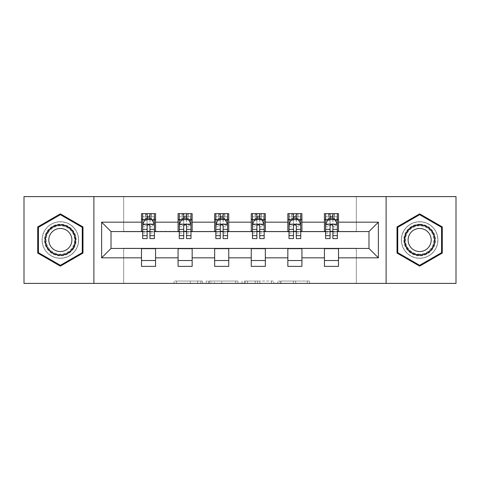 <?xml version="1.0" encoding="UTF-8"?>
<svg xmlns="http://www.w3.org/2000/svg" width="480" height="480" viewBox="0 0 480 480"><rect width="100%" height="100%" fill="white"/><g stroke="black" fill="none" stroke-linecap="round" stroke-linejoin="round"><path stroke-width="0.36" stroke-dasharray="2.4 1.8" d="M202.476 283.386L176.406 283.386L202.476 283.386L202.476 281.04L190.332 281.04L190.332 283.386L190.332 281.04L202.476 281.04L202.476 283.386L202.476 281.04L190.332 281.04L190.332 283.386L190.332 281.04L202.476 281.04L176.406 281.04L202.476 281.04M419.646 221.706A18.294 18.294 0 0 0 401.358 240A18.294 18.294 0 0 0 419.646 258.294A18.294 18.294 0 0 0 437.94 240A18.294 18.294 0 0 0 419.646 221.706A18.294 18.294 0 0 0 401.358 240A18.294 18.294 0 0 0 419.646 258.294A18.294 18.294 0 0 0 437.94 240A18.294 18.294 0 0 0 419.646 221.706M60.354 258.294A18.294 18.294 0 0 1 42.06 240A18.294 18.294 0 0 1 60.354 221.706A18.294 18.294 0 0 0 42.06 240A18.294 18.294 0 0 0 60.354 258.294A18.294 18.294 0 0 0 78.642 240A18.294 18.294 0 0 0 60.354 221.706A18.294 18.294 0 0 1 78.642 240A18.294 18.294 0 0 1 60.354 258.294M307.278 283.386L280.116 283.386L307.278 283.386L307.278 281.04L295.65 281.04L309.582 281.04L309.582 283.386L309.582 281.04L280.116 281.04L309.582 281.04L309.582 283.386L309.582 281.04L307.278 281.04L307.278 283.386M293.352 283.386L281.034 283.386L293.352 283.386L293.352 281.04L295.65 281.04L293.352 281.04L293.352 283.386L293.352 281.04L281.034 281.04L281.034 283.386L281.034 281.04L293.352 281.04L293.352 283.386M277.812 283.386L280.116 283.386L277.812 283.386L277.812 281.04L280.116 281.04L277.812 281.04L277.812 283.386M174.102 283.386L176.406 283.386L174.102 283.386L174.102 281.04L176.406 281.04L174.102 281.04L174.102 283.386M24 283.386L123.672 283.386L123.672 248.208L356.328 248.208L356.328 283.386L123.672 283.386L123.672 248.208L356.328 248.208L356.328 283.386L456 283.386L456 196.614L356.328 196.614L356.328 231.792L123.672 231.792L123.672 196.614L356.328 196.614L356.328 231.792L123.672 231.792L123.672 196.614L24 196.614L24 283.386M237.984 283.386L235.686 283.386L237.984 283.386L237.984 281.04L237.984 283.386M208.518 283.386L235.686 283.386L206.22 283.386L208.518 283.386L208.518 281.04L237.984 281.04L206.22 281.04L206.22 283.386L206.22 281.04L208.518 281.04L208.518 283.386M244.314 283.386L273.78 283.386L242.016 283.386L244.314 283.386L244.314 281.04L273.78 281.04L273.78 283.386L273.78 281.04L259.854 281.04L259.854 283.386M141.498 260.52L155.568 260.52L155.568 266.382L141.498 266.382L141.498 248.442L111.012 248.442L111.012 231.558L155.568 231.324L155.568 219.48L141.498 219.48L141.498 213.618L155.568 213.618L155.568 219.48M178.086 260.52L192.156 260.52L192.156 266.382L178.086 266.382L178.086 248.442L141.498 248.676M214.674 260.52L228.744 260.52L228.744 266.382L214.674 266.382L214.674 248.442L178.086 248.676M251.256 260.52L265.326 260.52L265.326 266.382L251.256 266.382L251.256 248.442L214.674 248.676M287.844 260.52L301.914 260.52L301.914 266.382L287.844 266.382L287.844 248.442L251.256 248.676M324.432 260.52L338.502 260.52L338.502 266.382L324.432 266.382L324.432 248.442L287.844 248.676M178.086 213.618L192.156 213.618L192.156 219.48L178.086 219.48L178.086 213.618M214.674 213.618L228.744 213.618L228.744 219.48L214.674 219.48L214.674 213.618M251.256 213.618L265.326 213.618L265.326 219.48L251.256 219.48L251.256 213.618M287.844 213.618L301.914 213.618L301.914 219.48L287.844 219.48L287.844 213.618M324.432 213.618L338.502 213.618L338.502 219.48L324.432 219.48L324.432 213.618M324.432 248.676L368.988 248.442L368.988 231.558L301.914 231.558L301.914 219.48M301.914 231.324L265.326 231.558L265.326 219.48M265.326 231.324L228.744 231.558L228.744 219.48M228.744 231.324L192.156 231.558L192.156 219.48M192.156 231.324L155.568 231.324M149.94 219.48L147.126 219.48M141.498 231.324L141.498 219.48M142.674 231.324L147.126 231.324M149.94 231.324L154.398 231.324M155.568 260.52L155.568 248.676M192.156 260.52L192.156 248.676M178.086 231.324L178.086 219.48M186.528 219.48L183.714 219.48M179.256 231.324L183.714 231.324M186.528 231.324L190.986 231.324M228.744 260.52L228.744 248.676M214.674 231.324L214.674 219.48M223.116 219.48L220.302 219.48M215.844 231.324L220.302 231.324M223.116 231.324L227.568 231.324M265.326 260.52L265.326 248.676M251.256 231.324L251.256 219.48M259.698 219.48L256.884 219.48M252.432 231.324L256.884 231.324M259.698 231.324L264.156 231.324M301.914 260.52L301.914 248.676M287.844 231.324L287.844 219.48M296.286 219.48L293.472 219.48M289.014 231.324L293.472 231.324M296.286 231.324L300.744 231.324M338.502 260.52L338.502 248.676M324.432 231.324L324.432 219.48M338.502 231.324L338.502 219.48M332.874 219.48L330.06 219.48M325.602 231.324L330.06 231.324M332.874 231.324L337.326 231.324M93.888 283.386L93.888 196.614M386.112 196.614L386.112 283.386M37.722 253.068L60.354 266.136L82.986 253.068L82.986 226.932L60.354 213.864L37.722 226.932L37.722 253.068M442.278 253.068L442.278 226.932L419.646 213.864L397.014 226.932L397.014 253.068L419.646 266.136L442.278 253.068M211.05 283.386L214.392 283.386L211.05 283.386L211.05 281.04L209.442 281.04L209.442 283.386L209.442 281.04L214.392 281.04L211.05 281.04L211.05 283.386M214.392 283.386L221.754 283.386L214.392 283.386L214.392 281.04L221.754 281.04L221.754 283.386L221.754 281.04L214.392 281.04L214.392 283.386M244.314 281.04L257.556 281.04L257.556 283.386L257.556 281.04L255.252 281.04L257.556 281.04L257.556 283.386L257.556 281.04L259.854 281.04M245.238 281.04L245.238 283.386L245.238 281.04M242.016 281.04L242.016 283.386L242.016 281.04M147.126 213.618L142.674 213.618L142.674 219.48L142.674 216.666L147.126 216.666L147.126 213.618L154.398 213.618L154.398 219.48L154.398 218.16L149.94 218.16M142.674 224.286L142.674 235.542L142.674 224.286L145.014 219.594L152.052 219.594L154.398 224.286L154.398 235.542L154.398 224.286M142.674 238.59L142.674 216.666L154.398 216.666L154.398 218.16M154.398 238.59L154.398 216.666L149.94 216.666L149.94 213.618M147.126 238.59L147.126 225.468L142.674 225.468M142.674 224.652L147.126 224.652L147.126 235.542L147.126 226.044C148.062 224.268 149.004 224.268 149.94 226.044L149.94 235.542L149.94 224.652L154.398 224.652M142.674 219.48L151.464 219.48L151.464 213.618L154.398 213.618M149.706 215.376L149.706 217.722L147.36 217.722L147.36 215.376L149.706 215.376L151.464 213.618L151.464 219.48L151.464 213.618L145.602 213.618L145.602 219.48L145.434 213.618L145.434 219.48M142.674 213.618L145.434 213.618M147.126 216.666L147.126 225.468M154.398 225.468L149.94 225.468L149.94 216.666M147.126 224.652L147.126 219.594M149.94 219.594L149.94 224.652M149.94 225.468L149.94 238.59M149.706 217.722L151.464 219.48L154.398 219.48M147.36 217.722L145.602 219.48M147.36 215.376L145.602 213.618M74.064 247.914A15.828 15.828 0 0 0 68.268 226.29A15.828 15.828 0 0 0 46.644 232.086A15.828 15.828 0 0 0 52.434 253.71A15.828 15.828 0 0 0 74.064 247.914M47.658 232.674A14.658 14.658 0 0 1 67.68 227.304A14.658 14.658 0 0 1 73.044 247.326A14.658 14.658 0 0 0 67.68 227.304A14.658 14.658 0 0 0 47.658 232.674A14.658 14.658 0 0 0 53.022 252.696A14.658 14.658 0 0 0 73.044 247.326A14.658 14.658 0 0 1 53.022 252.696A14.658 14.658 0 0 1 47.658 232.674A14.658 14.658 0 0 0 53.022 252.696A14.658 14.658 0 0 0 73.044 247.326M70.35 245.772A11.544 11.544 0 0 0 66.12 230.004A11.544 11.544 0 0 0 50.358 234.228A11.544 11.544 0 0 0 54.582 249.996A11.544 11.544 0 0 0 70.35 245.772M76.092 249.09A18.174 18.174 0 0 1 51.264 255.738A18.174 18.174 0 0 1 44.61 230.91A18.174 18.174 0 0 1 69.438 224.262A18.174 18.174 0 0 1 76.092 249.09A18.174 18.174 0 0 1 51.264 255.738A18.174 18.174 0 0 1 44.61 230.91A18.174 18.174 0 0 1 69.438 224.262A18.174 18.174 0 0 1 76.092 249.09M38.424 252.66L38.424 227.34L60.354 214.68L82.278 227.34L82.278 252.66L60.354 265.32L38.424 252.66M419.646 224.172A15.828 15.828 0 0 0 403.818 240A15.828 15.828 0 0 0 419.646 255.828A15.828 15.828 0 0 0 435.48 240A15.828 15.828 0 0 0 419.646 224.172M419.646 254.658A14.658 14.658 0 0 1 404.988 240A14.658 14.658 0 0 1 419.646 225.342A14.658 14.658 0 0 0 404.988 240A14.658 14.658 0 0 0 419.646 254.658A14.658 14.658 0 0 0 434.304 240A14.658 14.658 0 0 0 419.646 225.342A14.658 14.658 0 0 1 434.304 240A14.658 14.658 0 0 1 419.646 254.658A14.658 14.658 0 0 0 434.304 240A14.658 14.658 0 0 0 419.646 225.342M419.646 228.456A11.544 11.544 0 0 0 408.108 240A11.544 11.544 0 0 0 419.646 251.544A11.544 11.544 0 0 0 431.19 240A11.544 11.544 0 0 0 419.646 228.456M419.646 221.826A18.174 18.174 0 0 1 437.826 240A18.174 18.174 0 0 1 419.646 258.174A18.174 18.174 0 0 1 401.472 240A18.174 18.174 0 0 1 419.646 221.826A18.174 18.174 0 0 1 437.826 240A18.174 18.174 0 0 1 419.646 258.174A18.174 18.174 0 0 1 401.472 240A18.174 18.174 0 0 1 419.646 221.826M441.576 252.66L419.646 265.32L397.722 252.66L397.722 227.34L419.646 214.68L441.576 227.34L441.576 252.66M183.714 213.618L179.256 213.618L179.256 219.48L179.256 216.666L183.714 216.666L183.714 213.618L190.986 213.618L190.986 219.48L190.986 218.16L186.528 218.16M179.256 224.286L179.256 235.542L179.256 224.286L181.602 219.594L188.64 219.594L190.986 224.286L190.986 235.542L190.986 224.286M179.256 238.59L179.256 216.666L190.986 216.666L190.986 218.16M190.986 238.59L190.986 216.666L186.528 216.666L186.528 213.618M183.714 238.59L183.714 225.468L179.256 225.468M179.256 224.652L183.714 224.652L183.714 235.542L183.714 226.044C184.65 224.268 185.586 224.268 186.528 226.044L186.528 235.542L186.528 224.652L190.986 224.652M179.256 219.48L188.052 219.48L188.052 213.618L190.986 213.618M186.294 215.376L186.294 217.722L183.948 217.722L183.948 215.376L186.294 215.376L188.052 213.618L188.052 219.48L188.052 213.618L182.19 213.618L182.19 219.48L182.022 213.618L182.022 219.48M179.256 213.618L182.022 213.618M183.714 216.666L183.714 225.468M190.986 225.468L186.528 225.468L186.528 216.666M183.714 224.652L183.714 219.594M186.528 219.594L186.528 224.652M186.528 225.468L186.528 238.59M186.294 217.722L188.052 219.48L190.986 219.48M183.948 217.722L182.19 219.48M183.948 215.376L182.19 213.618M220.302 213.618L215.844 213.618L215.844 219.48L215.844 216.666L220.302 216.666L220.302 213.618L227.568 213.618L227.568 219.48L227.568 218.16L223.116 218.16M215.844 224.286L215.844 235.542L215.844 224.286L218.19 219.594L225.222 219.594L227.568 224.286L227.568 235.542L227.568 224.286M215.844 238.59L215.844 216.666L227.568 216.666L227.568 218.16M227.568 238.59L227.568 216.666L223.116 216.666L223.116 213.618M220.302 238.59L220.302 225.468L215.844 225.468M215.844 224.652L220.302 224.652L220.302 235.542L220.302 226.044C221.238 224.268 222.174 224.268 223.116 226.044L223.116 235.542L223.116 224.652L227.568 224.652M215.844 219.48L224.64 219.48L224.64 213.618L227.568 213.618M222.882 215.376L222.882 217.722L220.536 217.722L220.536 215.376L222.882 215.376L224.64 213.618L224.64 219.48L224.64 213.618L218.778 213.618L218.778 219.48L218.604 213.618L218.604 219.48M215.844 213.618L218.604 213.618M220.302 216.666L220.302 225.468M227.568 225.468L223.116 225.468L223.116 216.666M220.302 224.652L220.302 219.594M223.116 219.594L223.116 224.652M223.116 225.468L223.116 238.59M222.882 217.722L224.64 219.48L227.568 219.48M220.536 217.722L218.778 219.48M220.536 215.376L218.778 213.618M256.884 213.618L252.432 213.618L252.432 219.48L252.432 216.666L256.884 216.666L256.884 213.618L264.156 213.618L264.156 219.48L264.156 218.16L259.698 218.16M252.432 224.286L252.432 235.542L252.432 224.286L254.778 219.594L261.81 219.594L264.156 224.286L264.156 235.542L264.156 224.286M252.432 238.59L252.432 216.666L264.156 216.666L264.156 218.16M264.156 238.59L264.156 216.666L259.698 216.666L259.698 213.618M256.884 238.59L256.884 225.468L252.432 225.468M252.432 224.652L256.884 224.652L256.884 235.542L256.884 226.044C257.82 224.268 258.762 224.268 259.698 226.044L259.698 235.542L259.698 224.652L264.156 224.652M252.432 219.48L261.222 219.48L261.222 213.618L264.156 213.618M259.464 215.376L259.464 217.722L257.118 217.722L257.118 215.376L259.464 215.376L261.222 213.618L261.222 219.48L261.222 213.618L255.36 213.618L255.36 219.48L255.192 213.618L255.192 219.48M252.432 213.618L255.192 213.618M256.884 216.666L256.884 225.468M264.156 225.468L259.698 225.468L259.698 216.666M256.884 224.652L256.884 219.594M259.698 219.594L259.698 224.652M259.698 225.468L259.698 238.59M259.464 217.722L261.222 219.48L264.156 219.48M257.118 217.722L255.36 219.48M257.118 215.376L255.36 213.618M293.472 213.618L289.014 213.618L289.014 219.48L289.014 216.666L293.472 216.666L293.472 213.618L300.744 213.618L300.744 219.48L300.744 218.16L296.286 218.16M289.014 224.286L289.014 235.542L289.014 224.286L291.36 219.594L298.398 219.594L300.744 224.286L300.744 235.542L300.744 224.286M289.014 238.59L289.014 216.666L300.744 216.666L300.744 218.16M300.744 238.59L300.744 216.666L296.286 216.666L296.286 213.618M293.472 238.59L293.472 225.468L289.014 225.468M289.014 224.652L293.472 224.652L293.472 235.542L293.472 226.044C294.408 224.268 295.344 224.268 296.286 226.044L296.286 235.542L296.286 224.652L300.744 224.652M289.014 219.48L297.81 219.48L297.81 213.618L300.744 213.618M296.052 215.376L296.052 217.722L293.706 217.722L293.706 215.376L296.052 215.376L297.81 213.618L297.81 219.48L297.81 213.618L291.948 213.618L291.948 219.48L291.78 213.618L291.78 219.48M289.014 213.618L291.78 213.618M293.472 216.666L293.472 225.468M300.744 225.468L296.286 225.468L296.286 216.666M293.472 224.652L293.472 219.594M296.286 219.594L296.286 224.652M296.286 225.468L296.286 238.59M296.052 217.722L297.81 219.48L300.744 219.48M293.706 217.722L291.948 219.48M293.706 215.376L291.948 213.618M330.06 213.618L325.602 213.618L325.602 219.48L325.602 216.666L330.06 216.666L330.06 213.618L337.326 213.618L337.326 219.48L337.326 218.16L332.874 218.16M325.602 224.286L325.602 235.542L325.602 224.286L327.948 219.594L334.986 219.594L337.326 224.286L337.326 235.542L337.326 224.286M325.602 238.59L325.602 216.666L337.326 216.666L337.326 218.16M337.326 238.59L337.326 216.666L332.874 216.666L332.874 213.618M330.06 238.59L330.06 225.468L325.602 225.468M325.602 224.652L330.06 224.652L330.06 235.542L330.06 226.044C330.996 224.268 331.932 224.268 332.874 226.044L332.874 235.542L332.874 224.652L337.326 224.652M325.602 219.48L334.398 219.48L334.398 213.618L337.326 213.618M332.64 215.376L332.64 217.722L330.294 217.722L330.294 215.376L332.64 215.376L334.398 213.618L334.398 219.48L334.398 213.618L328.536 213.618L328.536 219.48L328.362 213.618L328.362 219.48M325.602 213.618L328.362 213.618M330.06 216.666L330.06 225.468M337.326 225.468L332.874 225.468L332.874 216.666M330.06 224.652L330.06 219.594M332.874 219.594L332.874 224.652M332.874 225.468L332.874 238.59M332.64 217.722L334.398 219.48L337.326 219.48M330.294 217.722L328.536 219.48M330.294 215.376L328.536 213.618M200.868 281.04L200.868 283.386L200.868 281.04M197.7 281.04L197.7 283.386L197.7 281.04M176.406 281.04L176.406 283.386L176.406 281.04M235.686 281.04L235.686 283.386L235.686 281.04M271.482 281.04L271.482 283.386L271.482 281.04M255.252 281.04L255.252 283.386L255.252 281.04M247.542 281.04L247.542 283.386L247.542 281.04M295.65 281.04L295.65 283.386L295.65 281.04M280.116 281.04L280.116 283.386L280.116 281.04M142.728 224.172L154.338 224.172M142.674 233.106L147.126 233.106M147.126 220.698L142.674 220.698M154.398 220.698L149.94 220.698M144.876 219.876L147.126 219.876M149.94 219.876L152.19 219.876M149.94 233.106L154.398 233.106M142.674 226.818L147.126 226.818M149.94 226.818L154.398 226.818M147.126 218.16L142.674 218.16M151.638 213.618L151.638 219.48M48.072 232.914A14.178 14.178 0 0 1 67.44 227.724A14.178 14.178 0 0 1 72.63 247.086A14.178 14.178 0 0 1 53.262 252.276A14.178 14.178 0 0 1 48.072 232.914M419.646 254.178A14.178 14.178 0 0 1 405.474 240A14.178 14.178 0 0 1 419.646 225.822A14.178 14.178 0 0 1 433.824 240A14.178 14.178 0 0 1 419.646 254.178M179.316 224.172L190.926 224.172M179.256 233.106L183.714 233.106M183.714 220.698L179.256 220.698M190.986 220.698L186.528 220.698M181.464 219.876L183.714 219.876M186.528 219.876L188.778 219.876M186.528 233.106L190.986 233.106M179.256 226.818L183.714 226.818M186.528 226.818L190.986 226.818M183.714 218.16L179.256 218.16M188.22 213.618L188.22 219.48M215.904 224.172L227.514 224.172M215.844 233.106L220.302 233.106M220.302 220.698L215.844 220.698M227.568 220.698L223.116 220.698M218.046 219.876L220.302 219.876M223.116 219.876L225.366 219.876M223.116 233.106L227.568 233.106M215.844 226.818L220.302 226.818M223.116 226.818L227.568 226.818M220.302 218.16L215.844 218.16M224.808 213.618L224.808 219.48M252.486 224.172L264.096 224.172M252.432 233.106L256.884 233.106M256.884 220.698L252.432 220.698M264.156 220.698L259.698 220.698M254.634 219.876L256.884 219.876M259.698 219.876L261.954 219.876M259.698 233.106L264.156 233.106M252.432 226.818L256.884 226.818M259.698 226.818L264.156 226.818M256.884 218.16L252.432 218.16M261.396 213.618L261.396 219.48M289.074 224.172L300.684 224.172M289.014 233.106L293.472 233.106M293.472 220.698L289.014 220.698M300.744 220.698L296.286 220.698M291.222 219.876L293.472 219.876M296.286 219.876L298.536 219.876M296.286 233.106L300.744 233.106M289.014 226.818L293.472 226.818M296.286 226.818L300.744 226.818M293.472 218.16L289.014 218.16M297.978 213.618L297.978 219.48M325.662 224.172L337.272 224.172M325.602 233.106L330.06 233.106M330.06 220.698L325.602 220.698M337.326 220.698L332.874 220.698M327.81 219.876L330.06 219.876M332.874 219.876L335.124 219.876M332.874 233.106L337.326 233.106M325.602 226.818L330.06 226.818M332.874 226.818L337.326 226.818M330.06 218.16L325.602 218.16M334.566 213.618L334.566 219.48M142.674 235.542L147.126 235.542M149.94 235.542L154.398 235.542M179.256 235.542L183.714 235.542M186.528 235.542L190.986 235.542M215.844 235.542L220.302 235.542M223.116 235.542L227.568 235.542M252.432 235.542L256.884 235.542M259.698 235.542L264.156 235.542M289.014 235.542L293.472 235.542M296.286 235.542L300.744 235.542M325.602 235.542L330.06 235.542M332.874 235.542L337.326 235.542"/><path stroke-width="0.72" d="M386.112 283.386L456 283.386L456 196.614L386.112 196.614L386.112 283.386L93.888 283.386L93.888 196.614L24 196.614L24 283.386L93.888 283.386M386.112 196.614L93.888 196.614M338.502 222.174L338.502 213.618L324.432 213.618L324.432 222.174L301.914 222.174L301.914 213.618L287.844 213.618L287.844 222.174L265.326 222.174L265.326 213.618L251.256 213.618L251.256 222.174L228.744 222.174L228.744 213.618L214.674 213.618L214.674 222.174L192.156 222.174L192.156 213.618L178.086 213.618L178.086 222.174L155.568 222.174L155.568 213.618L141.498 213.618L141.498 222.174L101.628 222.174L101.628 257.826L111.012 248.442L141.498 248.442L141.498 266.382L155.568 266.382L155.568 248.442L178.086 248.442L178.086 266.382L192.156 266.382L192.156 248.442L214.674 248.442L214.674 266.382L228.744 266.382L228.744 248.442L251.256 248.442L251.256 266.382L265.326 266.382L265.326 248.442L287.844 248.442L287.844 266.382L301.914 266.382L301.914 248.442L324.432 248.442L324.432 266.382L338.502 266.382L338.502 248.442L368.988 248.442L368.988 231.558L338.502 231.558L338.502 222.174L378.372 222.174L378.372 257.826L338.502 257.826M324.432 257.826L301.914 257.826M287.844 257.826L265.326 257.826M251.256 257.826L228.744 257.826M214.674 257.826L192.156 257.826M178.086 257.826L155.568 257.826M141.498 257.826L101.628 257.826M324.432 222.174L324.432 231.558L301.914 231.558L301.914 222.174M287.844 222.174L287.844 231.558L265.326 231.558L265.326 222.174M251.256 222.174L251.256 231.558L228.744 231.558L228.744 222.174M214.674 222.174L214.674 231.558L192.156 231.558L192.156 222.174M178.086 222.174L178.086 231.558L155.568 231.558L155.568 222.174M141.498 222.174L141.498 231.558L111.012 231.558L101.628 222.174M111.012 231.558L111.012 248.442M378.372 257.826L368.988 248.442M368.988 231.558L378.372 222.174M141.498 219.48L142.674 219.48M147.126 219.48L149.94 219.48M154.398 219.48L155.568 219.48M141.498 231.324L142.674 231.324M147.126 231.324L149.94 231.324M154.398 231.324L155.568 231.324M141.498 248.676L155.568 248.676M141.498 260.52L155.568 260.52M178.086 248.676L192.156 248.676M178.086 260.52L192.156 260.52M178.086 219.48L179.256 219.48M183.714 219.48L186.528 219.48M190.986 219.48L192.156 219.48M178.086 231.324L179.256 231.324M183.714 231.324L186.528 231.324M190.986 231.324L192.156 231.324M214.674 248.676L228.744 248.676M214.674 260.52L228.744 260.52M214.674 219.48L215.844 219.48M220.302 219.48L223.116 219.48M227.568 219.48L228.744 219.48M214.674 231.324L215.844 231.324M220.302 231.324L223.116 231.324M227.568 231.324L228.744 231.324M251.256 248.676L265.326 248.676M251.256 260.52L265.326 260.52M251.256 219.48L252.432 219.48M256.884 219.48L259.698 219.48M264.156 219.48L265.326 219.48M251.256 231.324L252.432 231.324M256.884 231.324L259.698 231.324M264.156 231.324L265.326 231.324M287.844 248.676L301.914 248.676M287.844 260.52L301.914 260.52M287.844 219.48L289.014 219.48M293.472 219.48L296.286 219.48M300.744 219.48L301.914 219.48M287.844 231.324L289.014 231.324M293.472 231.324L296.286 231.324M300.744 231.324L301.914 231.324M324.432 248.676L338.502 248.676M324.432 260.52L338.502 260.52M324.432 219.48L325.602 219.48M330.06 219.48L332.874 219.48M337.326 219.48L338.502 219.48M324.432 231.324L325.602 231.324M330.06 231.324L332.874 231.324M337.326 231.324L338.502 231.324M60.354 266.136L82.986 253.068L82.986 226.932L60.354 213.864L37.722 226.932L37.722 253.068L60.354 266.136M442.278 226.932L419.646 213.864L397.014 226.932L397.014 253.068L419.646 266.136L442.278 253.068L442.278 226.932M149.94 216.666L147.126 216.666M154.398 235.65L149.94 235.65L149.94 238.59L154.398 238.59L154.398 224.286L152.052 219.594L145.014 219.594L142.674 224.286L142.674 238.59L147.126 238.59L147.126 235.65L142.674 235.65M142.674 224.286L142.674 213.618M154.398 224.286L154.398 213.618M147.126 219.594L147.126 213.618M149.94 213.618L149.94 219.594M149.94 235.65L149.94 226.044C149.004 224.238 148.068 224.238 147.126 226.044L147.126 235.65M73.554 247.62A15.246 15.246 0 0 0 67.974 226.8A15.246 15.246 0 0 0 47.148 232.38A15.246 15.246 0 0 0 52.728 253.2A15.246 15.246 0 0 0 73.554 247.62M70.35 245.772A11.544 11.544 0 0 0 66.12 230.004A11.544 11.544 0 0 0 50.358 234.228A11.544 11.544 0 0 0 54.582 249.996A11.544 11.544 0 0 0 70.35 245.772M38.424 252.66L38.424 227.34L60.354 214.68L82.278 227.34L82.278 252.66L60.354 265.32L38.424 252.66M419.646 224.754A15.246 15.246 0 0 0 404.406 240A15.246 15.246 0 0 0 419.646 255.246A15.246 15.246 0 0 0 434.892 240A15.246 15.246 0 0 0 419.646 224.754M419.646 228.456A11.544 11.544 0 0 0 408.108 240A11.544 11.544 0 0 0 419.646 251.544A11.544 11.544 0 0 0 431.19 240A11.544 11.544 0 0 0 419.646 228.456M441.576 252.66L419.646 265.32L397.722 252.66L397.722 227.34L419.646 214.68L441.576 227.34L441.576 252.66M186.528 216.666L183.714 216.666M190.986 235.65L186.528 235.65L186.528 238.59L190.986 238.59L190.986 224.286L188.64 219.594L181.602 219.594L179.256 224.286L179.256 238.59L183.714 238.59L183.714 235.65L179.256 235.65M179.256 224.286L179.256 213.618M190.986 224.286L190.986 213.618M183.714 219.594L183.714 213.618M186.528 213.618L186.528 219.594M186.528 235.65L186.528 226.044C185.592 224.238 184.65 224.238 183.714 226.044L183.714 235.65M223.116 216.666L220.302 216.666M227.568 235.65L223.116 235.65L223.116 238.59L227.568 238.59L227.568 224.286L225.222 219.594L218.19 219.594L215.844 224.286L215.844 238.59L220.302 238.59L220.302 235.65L215.844 235.65M215.844 224.286L215.844 213.618M227.568 224.286L227.568 213.618M220.302 219.594L220.302 213.618M223.116 213.618L223.116 219.594M223.116 235.65L223.116 226.044C222.18 224.238 221.238 224.238 220.302 226.044L220.302 235.65M259.698 216.666L256.884 216.666M264.156 235.65L259.698 235.65L259.698 238.59L264.156 238.59L264.156 224.286L261.81 219.594L254.778 219.594L252.432 224.286L252.432 238.59L256.884 238.59L256.884 235.65L252.432 235.65M252.432 224.286L252.432 213.618M264.156 224.286L264.156 213.618M256.884 219.594L256.884 213.618M259.698 213.618L259.698 219.594M259.698 235.65L259.698 226.044C258.762 224.238 257.826 224.238 256.884 226.044L256.884 235.65M296.286 216.666L293.472 216.666M300.744 235.65L296.286 235.65L296.286 238.59L300.744 238.59L300.744 224.286L298.398 219.594L291.36 219.594L289.014 224.286L289.014 238.59L293.472 238.59L293.472 235.65L289.014 235.65M289.014 224.286L289.014 213.618M300.744 224.286L300.744 213.618M293.472 219.594L293.472 213.618M296.286 213.618L296.286 219.594M296.286 235.65L296.286 226.044C295.35 224.238 294.414 224.238 293.472 226.044L293.472 235.65M332.874 216.666L330.06 216.666M337.326 235.65L332.874 235.65L332.874 238.59L337.326 238.59L337.326 224.286L334.986 219.594L327.948 219.594L325.602 224.286L325.602 238.59L330.06 238.59L330.06 235.65L325.602 235.65M325.602 224.286L325.602 213.618M337.326 224.286L337.326 213.618M330.06 219.594L330.06 213.618M332.874 213.618L332.874 219.594M332.874 235.65L332.874 226.044C331.938 224.238 330.996 224.238 330.06 226.044L330.06 235.65M154.338 224.172L142.728 224.172M142.674 219.876L144.876 219.876M152.19 219.876L154.398 219.876M147.126 229.368L142.674 229.368M154.398 229.368L149.94 229.368M149.94 218.16L147.126 218.16M190.926 224.172L179.316 224.172M179.256 219.876L181.464 219.876M188.778 219.876L190.986 219.876M183.714 229.368L179.256 229.368M190.986 229.368L186.528 229.368M186.528 218.16L183.714 218.16M227.514 224.172L215.904 224.172M215.844 219.876L218.046 219.876M225.366 219.876L227.568 219.876M220.302 229.368L215.844 229.368M227.568 229.368L223.116 229.368M223.116 218.16L220.302 218.16M264.096 224.172L252.486 224.172M252.432 219.876L254.634 219.876M261.954 219.876L264.156 219.876M256.884 229.368L252.432 229.368M264.156 229.368L259.698 229.368M259.698 218.16L256.884 218.16M300.684 224.172L289.074 224.172M289.014 219.876L291.222 219.876M298.536 219.876L300.744 219.876M293.472 229.368L289.014 229.368M300.744 229.368L296.286 229.368M296.286 218.16L293.472 218.16M337.272 224.172L325.662 224.172M325.602 219.876L327.81 219.876M335.124 219.876L337.326 219.876M330.06 229.368L325.602 229.368M337.326 229.368L332.874 229.368M332.874 218.16L330.06 218.16"/></g></svg>
